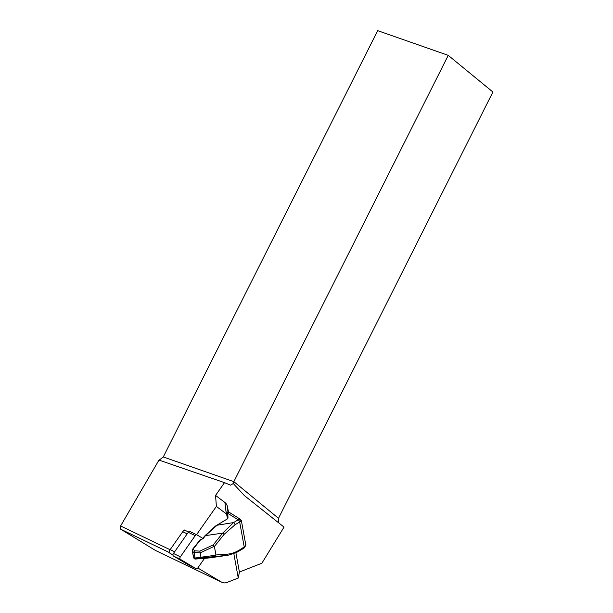 <?xml version="1.0" encoding="UTF-8"?>
<svg xmlns="http://www.w3.org/2000/svg" width="613" height="613" viewBox="0 0 613 613"><rect width="100%" height="100%" fill="white"/><g stroke="black" fill="none" stroke-linecap="round" stroke-linejoin="round"><path stroke-width="0.92" d="M197.777 567.99L221.523 582.112A11.639 8.023 115.6 0 0 221.96 582.342A11.639 8.023 115.6 0 0 227.247 582.35L238.273 578.036L233.829 553.654M227.446 518.682L226.71 514.636A1.862 1.287 115.6 0 0 226.281 513.878L216.381 506.422L196.482 534.797M188.536 531.992L184.329 529.977L183.831 530.689A2.797 1.923 115.6 0 0 182.728 531.701L170.153 549.639A2.797 1.923 115.6 0 0 170.245 553.501L172.966 555.117M228.496 512.238L227.569 507.181A11.639 8.023 115.6 0 0 224.917 502.484L215.554 495.427L216.381 506.422M215.554 495.427L224.511 482.646L230.557 485.167L233.262 483.519L233.844 481.657L278.501 518.307L492.906 92.011L448.249 55.354L233.844 481.657L163.273 456.953L377.677 30.65L448.249 55.354M155.579 550.497L120.684 529.203L120.6 525.985L158.966 460.087L224.511 482.646M238.273 578.036L239.399 572.029L235.89 552.773M233.262 483.519L244.388 495.588L284.026 527.103L261.858 563.232L239.399 572.029M278.501 518.307L278.884 523.019M159.15 460.148L163.273 456.953M185.341 530.582L185.44 530.636A2.797 1.923 115.6 0 0 185.341 530.582A2.797 1.923 115.6 0 0 183.831 530.689M184.329 529.977L185.394 530.605M229.591 512.537L227.791 513.127A0.467 0.398 177.8 0 0 227.615 513.181L227.599 518.322M240.748 520.675C241.874 520.399 241.507 520.828 239.66 521.962L235.07 524.736L224.082 534.383A1.862 0.429 -141.4 0 0 222.665 533.118L233.568 522.59L238.158 519.816L240.503 519.38L229.569 512.522M193.647 557.7L195.133 558.006L215.96 555.194L214.412 546.482L213.278 544.873L222.665 533.118L205.217 535.67M215.96 554.964L227.684 554.121A1.862 1.257 85.9 0 1 226.726 555.378L201.095 557.93L194.98 559.079L209.531 557.907L228.082 555.232L209.462 557.907M215.96 555.194L215.339 556.19M192.903 549.095L194.804 550.819L199.853 551.125L200.19 552.849L194.129 552.474L194.122 552.865L192.444 551.079L193.7 557.976L194.942 559.087L204.121 558.428M214.335 546.275L200.19 552.865L201.095 557.93M195.133 558.006L196.244 558.734M227.791 513.127L227.99 517.954A2.329 1.226 169.7 0 1 227.208 519.012L217.354 524.973L205.47 535.647L203.209 538.475L200.742 539.57L193.156 549.072L192.329 550.957L193.585 557.853L194.949 559.087M194.804 550.819L194.129 552.474M194.988 557.623L194.122 552.865M202.006 539.264L200.428 539.448L192.842 548.949L192.459 550.551M227.684 554.121C231.438 553.823 235.43 552.405 239.66 549.876L245.001 546.444L245.598 543.808C246.188 544.543 245.652 545.984 243.989 548.114L243.989 548.114A1.862 0.927 58.8 0 0 244.242 547.102L239.66 521.962A1.862 0.927 -121.2 0 0 238.158 519.816L227.783 513.319A0.467 0.398 177.4 0 0 227.592 513.388M228.726 555.125L236.695 552.382L243.989 548.114M239.66 549.876A1.862 0.927 58.8 0 1 239.407 550.88M235.07 524.736A1.862 0.927 -121.2 0 0 233.568 522.59L217.125 525.218M227.208 519.012L215.646 525.939L205.156 535.524L202.006 539.195M190.091 531.594A1.862 1.287 115.6 0 0 190.022 531.555A1.862 1.287 115.6 0 0 188.283 532.306L173.433 553.478A1.862 1.287 115.6 0 0 173.494 556.052L189.072 565.316A1.862 1.287 115.6 0 0 189.141 565.355A1.862 1.287 115.6 0 0 189.21 565.385M202.865 538.39L197.026 534.919A1.862 1.287 115.6 0 0 196.957 534.888A1.862 1.287 115.6 0 0 195.218 535.632L180.368 556.811A1.862 1.287 115.6 0 0 180.429 559.385L196.007 568.642A1.862 1.287 115.6 0 0 196.076 568.68A1.862 1.287 115.6 0 0 197.823 567.937L204.52 558.374M170.085 549.723L120.6 525.985M169.586 552.665L120.684 529.203M155.204 550.29L221.523 582.112M226.71 514.636L227.569 507.181M226.281 513.878L224.917 502.484M224.082 534.383L214.412 546.482M199.853 551.125L213.278 544.873M239.66 521.962L239.652 521.962A1.862 0.927 -121.1 0 0 238.158 519.816M244.242 547.102A1.862 0.927 58.8 0 1 243.997 548.106M227.99 517.954A0.467 0.398 177.4 0 0 227.599 518.406M227.461 515.311L227.599 518.36L226.971 519.157M204.183 558.42L210.956 557.746M172.958 554.803L170.245 553.501M174.621 551.784L170.153 549.639M187.195 533.846L182.728 531.701M195.218 535.632L188.283 532.306M180.368 556.811L173.433 553.478M180.429 559.385L173.494 556.052M196.007 568.642L189.072 565.316M155.572 550.489L221.96 582.342M240.511 519.38L241.376 520.659L245.598 543.815M229.584 512.529L227.752 512.568M190.022 531.555L196.957 534.888M189.141 565.355L196.076 568.68"/></g></svg>
